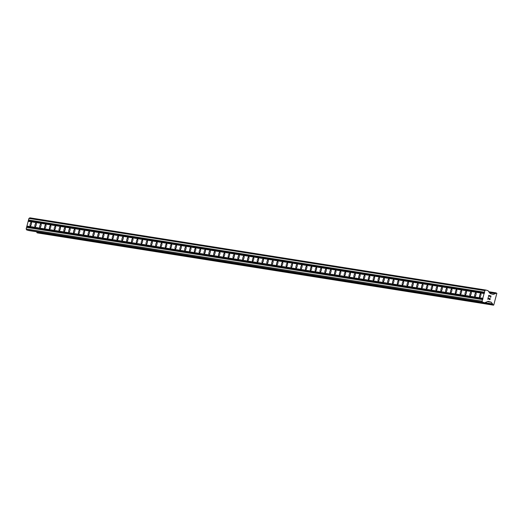 <?xml version="1.0" encoding="UTF-8"?>
<svg xmlns="http://www.w3.org/2000/svg" width="523" height="523" viewBox="0 0 523 523"><rect width="100%" height="100%" fill="white"/><g stroke="black" fill="none" stroke-linecap="round" stroke-linejoin="round"><path stroke-width="0.78" d="M31.249 222.36A1.909 0.569 105.4 0 1 31.269 222.36A1.909 0.569 105.4 0 1 31.321 224.321A1.909 0.569 105.4 0 1 30.275 226.047A1.909 0.569 105.4 0 1 30.256 226.041A1.909 0.569 105.4 0 1 30.21 224.079A1.909 0.569 105.4 0 1 31.249 222.36M36.087 223.125A1.909 0.569 105.4 0 1 36.1 223.125A1.909 0.569 105.4 0 1 36.152 225.086A1.909 0.569 105.4 0 1 35.113 226.812A1.909 0.569 105.4 0 1 35.093 226.805A1.909 0.569 105.4 0 1 35.041 224.844A1.909 0.569 105.4 0 1 36.087 223.125M40.918 223.89A1.909 0.569 105.4 0 1 40.938 223.89A1.909 0.569 105.4 0 1 40.984 225.851A1.909 0.569 105.4 0 1 39.944 227.577A1.909 0.569 105.4 0 1 39.925 227.57A1.909 0.569 105.4 0 1 39.872 225.616A1.909 0.569 105.4 0 1 40.918 223.89M45.749 224.655A1.909 0.569 105.4 0 1 45.769 224.655A1.909 0.569 105.4 0 1 45.821 226.616A1.909 0.569 105.4 0 1 44.775 228.342A1.909 0.569 105.4 0 1 44.756 228.342A1.909 0.569 105.4 0 1 44.71 226.381A1.909 0.569 105.4 0 1 45.749 224.655M50.581 225.42A1.909 0.569 105.4 0 1 50.6 225.426A1.909 0.569 105.4 0 1 50.653 227.381A1.909 0.569 105.4 0 1 49.607 229.107A1.909 0.569 105.4 0 1 49.593 229.107A1.909 0.569 105.4 0 1 49.541 227.145A1.909 0.569 105.4 0 1 50.581 225.42M55.418 226.184A1.909 0.569 105.4 0 1 55.438 226.191A1.909 0.569 105.4 0 1 55.484 228.152A1.909 0.569 105.4 0 1 54.444 229.872A1.909 0.569 105.4 0 1 54.425 229.872A1.909 0.569 105.4 0 1 54.372 227.91A1.909 0.569 105.4 0 1 55.418 226.184M60.25 226.949A1.909 0.569 105.4 0 1 60.269 226.956A1.909 0.569 105.4 0 1 60.315 228.917A1.909 0.569 105.4 0 1 59.276 230.636A1.909 0.569 105.4 0 1 59.256 230.636A1.909 0.569 105.4 0 1 59.204 228.675A1.909 0.569 105.4 0 1 60.25 226.949M65.081 227.714A1.909 0.569 105.4 0 1 65.1 227.721A1.909 0.569 105.4 0 1 65.153 229.682A1.909 0.569 105.4 0 1 64.107 231.408A1.909 0.569 105.4 0 1 64.087 231.401A1.909 0.569 105.4 0 1 64.041 229.44A1.909 0.569 105.4 0 1 65.081 227.714M69.919 228.479A1.909 0.569 105.4 0 1 69.932 228.486A1.909 0.569 105.4 0 1 69.984 230.447A1.909 0.569 105.4 0 1 68.938 232.173A1.909 0.569 105.4 0 1 68.925 232.166A1.909 0.569 105.4 0 1 68.873 230.205A1.909 0.569 105.4 0 1 69.919 228.479M74.75 229.244A1.909 0.569 105.4 0 1 74.769 229.251A1.909 0.569 105.4 0 1 74.815 231.212A1.909 0.569 105.4 0 1 73.776 232.938A1.909 0.569 105.4 0 1 73.756 232.931A1.909 0.569 105.4 0 1 73.704 230.97A1.909 0.569 105.4 0 1 74.75 229.244M79.581 230.009A1.909 0.569 105.4 0 1 79.601 230.015A1.909 0.569 105.4 0 1 79.653 231.977A1.909 0.569 105.4 0 1 78.607 233.703A1.909 0.569 105.4 0 1 78.587 233.696A1.909 0.569 105.4 0 1 78.542 231.735A1.909 0.569 105.4 0 1 79.581 230.009M84.412 230.78A1.909 0.569 105.4 0 1 84.432 230.78A1.909 0.569 105.4 0 1 84.484 232.742A1.909 0.569 105.4 0 1 83.438 234.467A1.909 0.569 105.4 0 1 83.419 234.461A1.909 0.569 105.4 0 1 83.373 232.5A1.909 0.569 105.4 0 1 84.412 230.78M89.25 231.545A1.909 0.569 105.4 0 1 89.263 231.545A1.909 0.569 105.4 0 1 89.315 233.506A1.909 0.569 105.4 0 1 88.276 235.232A1.909 0.569 105.4 0 1 88.256 235.226A1.909 0.569 105.4 0 1 88.204 233.265A1.909 0.569 105.4 0 1 89.25 231.545M94.081 232.31A1.909 0.569 105.4 0 1 94.101 232.31A1.909 0.569 105.4 0 1 94.147 234.271A1.909 0.569 105.4 0 1 93.107 235.997A1.909 0.569 105.4 0 1 93.087 235.991A1.909 0.569 105.4 0 1 93.035 234.036A1.909 0.569 105.4 0 1 94.081 232.31M98.912 233.075A1.909 0.569 105.4 0 1 98.932 233.075A1.909 0.569 105.4 0 1 98.984 235.036A1.909 0.569 105.4 0 1 97.938 236.762A1.909 0.569 105.4 0 1 97.919 236.762A1.909 0.569 105.4 0 1 97.873 234.801A1.909 0.569 105.4 0 1 98.912 233.075M103.744 233.84A1.909 0.569 105.4 0 1 103.763 233.846A1.909 0.569 105.4 0 1 103.816 235.801A1.909 0.569 105.4 0 1 102.77 237.527A1.909 0.569 105.4 0 1 102.756 237.527A1.909 0.569 105.4 0 1 102.704 235.566A1.909 0.569 105.4 0 1 103.744 233.84M108.581 234.605A1.909 0.569 105.4 0 1 108.601 234.611A1.909 0.569 105.4 0 1 108.647 236.566A1.909 0.569 105.4 0 1 107.607 238.292A1.909 0.569 105.4 0 1 107.588 238.292A1.909 0.569 105.4 0 1 107.535 236.331A1.909 0.569 105.4 0 1 108.581 234.605M113.413 235.37A1.909 0.569 105.4 0 1 113.432 235.376A1.909 0.569 105.4 0 1 113.478 237.337A1.909 0.569 105.4 0 1 112.438 239.057A1.909 0.569 105.4 0 1 112.419 239.057A1.909 0.569 105.4 0 1 112.367 237.096A1.909 0.569 105.4 0 1 113.413 235.37M118.244 236.135A1.909 0.569 105.4 0 1 118.263 236.141A1.909 0.569 105.4 0 1 118.316 238.102A1.909 0.569 105.4 0 1 117.27 239.822A1.909 0.569 105.4 0 1 117.25 239.822A1.909 0.569 105.4 0 1 117.204 237.86A1.909 0.569 105.4 0 1 118.244 236.135M123.082 236.899A1.909 0.569 105.4 0 1 123.095 236.906A1.909 0.569 105.4 0 1 123.147 238.867A1.909 0.569 105.4 0 1 122.101 240.593A1.909 0.569 105.4 0 1 122.088 240.587A1.909 0.569 105.4 0 1 122.036 238.625A1.909 0.569 105.4 0 1 123.082 236.899M127.913 237.664A1.909 0.569 105.4 0 1 127.932 237.671A1.909 0.569 105.4 0 1 127.978 239.632A1.909 0.569 105.4 0 1 126.939 241.358A1.909 0.569 105.4 0 1 126.919 241.351A1.909 0.569 105.4 0 1 126.867 239.39A1.909 0.569 105.4 0 1 127.913 237.664M132.744 238.429A1.909 0.569 105.4 0 1 132.764 238.436A1.909 0.569 105.4 0 1 132.816 240.397A1.909 0.569 105.4 0 1 131.77 242.123A1.909 0.569 105.4 0 1 131.75 242.116A1.909 0.569 105.4 0 1 131.704 240.155A1.909 0.569 105.4 0 1 132.744 238.429M137.575 239.201A1.909 0.569 105.4 0 1 137.595 239.201A1.909 0.569 105.4 0 1 137.647 241.162A1.909 0.569 105.4 0 1 136.601 242.888A1.909 0.569 105.4 0 1 136.581 242.881A1.909 0.569 105.4 0 1 136.536 240.92A1.909 0.569 105.4 0 1 137.575 239.201M142.413 239.965A1.909 0.569 105.4 0 1 142.426 239.965A1.909 0.569 105.4 0 1 142.478 241.927A1.909 0.569 105.4 0 1 141.439 243.653A1.909 0.569 105.4 0 1 141.419 243.646A1.909 0.569 105.4 0 1 141.367 241.685A1.909 0.569 105.4 0 1 142.413 239.965M147.244 240.73A1.909 0.569 105.4 0 1 147.264 240.73A1.909 0.569 105.4 0 1 147.309 242.692A1.909 0.569 105.4 0 1 146.27 244.418A1.909 0.569 105.4 0 1 146.25 244.411A1.909 0.569 105.4 0 1 146.198 242.456A1.909 0.569 105.4 0 1 147.244 240.73M152.075 241.495A1.909 0.569 105.4 0 1 152.095 241.495A1.909 0.569 105.4 0 1 152.147 243.457A1.909 0.569 105.4 0 1 151.101 245.182A1.909 0.569 105.4 0 1 151.082 245.182A1.909 0.569 105.4 0 1 151.036 243.221A1.909 0.569 105.4 0 1 152.075 241.495M156.907 242.26A1.909 0.569 105.4 0 1 156.926 242.26A1.909 0.569 105.4 0 1 156.978 244.221A1.909 0.569 105.4 0 1 155.932 245.947A1.909 0.569 105.4 0 1 155.919 245.947A1.909 0.569 105.4 0 1 155.867 243.986A1.909 0.569 105.4 0 1 156.907 242.26M161.744 243.025A1.909 0.569 105.4 0 1 161.764 243.032A1.909 0.569 105.4 0 1 161.81 244.986A1.909 0.569 105.4 0 1 160.77 246.712A1.909 0.569 105.4 0 1 160.751 246.712A1.909 0.569 105.4 0 1 160.698 244.751A1.909 0.569 105.4 0 1 161.744 243.025M166.576 243.79A1.909 0.569 105.4 0 1 166.595 243.796A1.909 0.569 105.4 0 1 166.641 245.758A1.909 0.569 105.4 0 1 165.601 247.477A1.909 0.569 105.4 0 1 165.582 247.477A1.909 0.569 105.4 0 1 165.53 245.516A1.909 0.569 105.4 0 1 166.576 243.79M171.407 244.555A1.909 0.569 105.4 0 1 171.426 244.561A1.909 0.569 105.4 0 1 171.479 246.523A1.909 0.569 105.4 0 1 170.433 248.242A1.909 0.569 105.4 0 1 170.413 248.242A1.909 0.569 105.4 0 1 170.367 246.281A1.909 0.569 105.4 0 1 171.407 244.555M176.244 245.32A1.909 0.569 105.4 0 1 176.258 245.326A1.909 0.569 105.4 0 1 176.31 247.287A1.909 0.569 105.4 0 1 175.264 249.013A1.909 0.569 105.4 0 1 175.251 249.007A1.909 0.569 105.4 0 1 175.198 247.046A1.909 0.569 105.4 0 1 176.244 245.32M181.076 246.085A1.909 0.569 105.4 0 1 181.095 246.091A1.909 0.569 105.4 0 1 181.141 248.052A1.909 0.569 105.4 0 1 180.102 249.778A1.909 0.569 105.4 0 1 180.082 249.772A1.909 0.569 105.4 0 1 180.03 247.81A1.909 0.569 105.4 0 1 181.076 246.085M185.907 246.849A1.909 0.569 105.4 0 1 185.927 246.856A1.909 0.569 105.4 0 1 185.979 248.817A1.909 0.569 105.4 0 1 184.933 250.543A1.909 0.569 105.4 0 1 184.913 250.537A1.909 0.569 105.4 0 1 184.867 248.575A1.909 0.569 105.4 0 1 185.907 246.849M190.738 247.614A1.909 0.569 105.4 0 1 190.758 247.621A1.909 0.569 105.4 0 1 190.81 249.582A1.909 0.569 105.4 0 1 189.764 251.308A1.909 0.569 105.4 0 1 189.744 251.302A1.909 0.569 105.4 0 1 189.699 249.34A1.909 0.569 105.4 0 1 190.738 247.614M195.576 248.386A1.909 0.569 105.4 0 1 195.589 248.386A1.909 0.569 105.4 0 1 195.641 250.347A1.909 0.569 105.4 0 1 194.602 252.073A1.909 0.569 105.4 0 1 194.582 252.066A1.909 0.569 105.4 0 1 194.53 250.105A1.909 0.569 105.4 0 1 195.576 248.386M200.407 249.151A1.909 0.569 105.4 0 1 200.427 249.151A1.909 0.569 105.4 0 1 200.472 251.112A1.909 0.569 105.4 0 1 199.433 252.838A1.909 0.569 105.4 0 1 199.413 252.831A1.909 0.569 105.4 0 1 199.361 250.87A1.909 0.569 105.4 0 1 200.407 249.151M205.238 249.916A1.909 0.569 105.4 0 1 205.258 249.916A1.909 0.569 105.4 0 1 205.31 251.877A1.909 0.569 105.4 0 1 204.264 253.603A1.909 0.569 105.4 0 1 204.245 253.596A1.909 0.569 105.4 0 1 204.199 251.641A1.909 0.569 105.4 0 1 205.238 249.916M210.069 250.68A1.909 0.569 105.4 0 1 210.089 250.68A1.909 0.569 105.4 0 1 210.141 252.642A1.909 0.569 105.4 0 1 209.095 254.368A1.909 0.569 105.4 0 1 209.082 254.368A1.909 0.569 105.4 0 1 209.03 252.406A1.909 0.569 105.4 0 1 210.069 250.68M214.907 251.445A1.909 0.569 105.4 0 1 214.927 251.452A1.909 0.569 105.4 0 1 214.973 253.407A1.909 0.569 105.4 0 1 213.933 255.132A1.909 0.569 105.4 0 1 213.914 255.132A1.909 0.569 105.4 0 1 213.861 253.171A1.909 0.569 105.4 0 1 214.907 251.445M219.738 252.21A1.909 0.569 105.4 0 1 219.758 252.217A1.909 0.569 105.4 0 1 219.804 254.178A1.909 0.569 105.4 0 1 218.764 255.897A1.909 0.569 105.4 0 1 218.745 255.897A1.909 0.569 105.4 0 1 218.692 253.936A1.909 0.569 105.4 0 1 219.738 252.21M224.57 252.975A1.909 0.569 105.4 0 1 224.589 252.982A1.909 0.569 105.4 0 1 224.642 254.943A1.909 0.569 105.4 0 1 223.596 256.662A1.909 0.569 105.4 0 1 223.576 256.662A1.909 0.569 105.4 0 1 223.53 254.701A1.909 0.569 105.4 0 1 224.57 252.975M229.407 253.74A1.909 0.569 105.4 0 1 229.42 253.747A1.909 0.569 105.4 0 1 229.473 255.708A1.909 0.569 105.4 0 1 228.427 257.434A1.909 0.569 105.4 0 1 228.414 257.427A1.909 0.569 105.4 0 1 228.361 255.466A1.909 0.569 105.4 0 1 229.407 253.74M234.239 254.505A1.909 0.569 105.4 0 1 234.258 254.511A1.909 0.569 105.4 0 1 234.304 256.473A1.909 0.569 105.4 0 1 233.265 258.199A1.909 0.569 105.4 0 1 233.245 258.192A1.909 0.569 105.4 0 1 233.193 256.231A1.909 0.569 105.4 0 1 234.239 254.505M239.07 255.27A1.909 0.569 105.4 0 1 239.089 255.276A1.909 0.569 105.4 0 1 239.142 257.238A1.909 0.569 105.4 0 1 238.096 258.963A1.909 0.569 105.4 0 1 238.076 258.957A1.909 0.569 105.4 0 1 238.03 256.996A1.909 0.569 105.4 0 1 239.07 255.27M243.901 256.035A1.909 0.569 105.4 0 1 243.921 256.041A1.909 0.569 105.4 0 1 243.973 258.002A1.909 0.569 105.4 0 1 242.927 259.728A1.909 0.569 105.4 0 1 242.907 259.722A1.909 0.569 105.4 0 1 242.862 257.761A1.909 0.569 105.4 0 1 243.901 256.035M248.739 256.806A1.909 0.569 105.4 0 1 248.752 256.806A1.909 0.569 105.4 0 1 248.804 258.767A1.909 0.569 105.4 0 1 247.765 260.493A1.909 0.569 105.4 0 1 247.745 260.487A1.909 0.569 105.4 0 1 247.693 258.525A1.909 0.569 105.4 0 1 248.739 256.806M253.57 257.571A1.909 0.569 105.4 0 1 253.59 257.571A1.909 0.569 105.4 0 1 253.635 259.532A1.909 0.569 105.4 0 1 252.596 261.258A1.909 0.569 105.4 0 1 252.576 261.252A1.909 0.569 105.4 0 1 252.524 259.29A1.909 0.569 105.4 0 1 253.57 257.571M258.401 258.336A1.909 0.569 105.4 0 1 258.421 258.336A1.909 0.569 105.4 0 1 258.473 260.297A1.909 0.569 105.4 0 1 257.427 262.023A1.909 0.569 105.4 0 1 257.408 262.016A1.909 0.569 105.4 0 1 257.362 260.062A1.909 0.569 105.4 0 1 258.401 258.336M263.232 259.101A1.909 0.569 105.4 0 1 263.252 259.101A1.909 0.569 105.4 0 1 263.304 261.062A1.909 0.569 105.4 0 1 262.258 262.788A1.909 0.569 105.4 0 1 262.245 262.788A1.909 0.569 105.4 0 1 262.193 260.827A1.909 0.569 105.4 0 1 263.232 259.101M268.07 259.866A1.909 0.569 105.4 0 1 268.09 259.872A1.909 0.569 105.4 0 1 268.136 261.827A1.909 0.569 105.4 0 1 267.096 263.553A1.909 0.569 105.4 0 1 267.076 263.553A1.909 0.569 105.4 0 1 267.024 261.592A1.909 0.569 105.4 0 1 268.07 259.866M272.901 260.631A1.909 0.569 105.4 0 1 272.921 260.637A1.909 0.569 105.4 0 1 272.967 262.592A1.909 0.569 105.4 0 1 271.927 264.318A1.909 0.569 105.4 0 1 271.908 264.318A1.909 0.569 105.4 0 1 271.855 262.356A1.909 0.569 105.4 0 1 272.901 260.631M277.733 261.395A1.909 0.569 105.4 0 1 277.752 261.402A1.909 0.569 105.4 0 1 277.805 263.363A1.909 0.569 105.4 0 1 276.759 265.083A1.909 0.569 105.4 0 1 276.739 265.083A1.909 0.569 105.4 0 1 276.693 263.121A1.909 0.569 105.4 0 1 277.733 261.395M282.57 262.16A1.909 0.569 105.4 0 1 282.583 262.167A1.909 0.569 105.4 0 1 282.636 264.128A1.909 0.569 105.4 0 1 281.59 265.847A1.909 0.569 105.4 0 1 281.577 265.847A1.909 0.569 105.4 0 1 281.524 263.886A1.909 0.569 105.4 0 1 282.57 262.16M287.402 262.925A1.909 0.569 105.4 0 1 287.421 262.932A1.909 0.569 105.4 0 1 287.467 264.893A1.909 0.569 105.4 0 1 286.427 266.619A1.909 0.569 105.4 0 1 286.408 266.612A1.909 0.569 105.4 0 1 286.356 264.651A1.909 0.569 105.4 0 1 287.402 262.925M292.233 263.69A1.909 0.569 105.4 0 1 292.252 263.697A1.909 0.569 105.4 0 1 292.305 265.658A1.909 0.569 105.4 0 1 291.259 267.384A1.909 0.569 105.4 0 1 291.239 267.377A1.909 0.569 105.4 0 1 291.193 265.416A1.909 0.569 105.4 0 1 292.233 263.69M297.064 264.455A1.909 0.569 105.4 0 1 297.084 264.461A1.909 0.569 105.4 0 1 297.136 266.423A1.909 0.569 105.4 0 1 296.09 268.149A1.909 0.569 105.4 0 1 296.07 268.142A1.909 0.569 105.4 0 1 296.025 266.181A1.909 0.569 105.4 0 1 297.064 264.455M301.902 265.226A1.909 0.569 105.4 0 1 301.915 265.226A1.909 0.569 105.4 0 1 301.967 267.188A1.909 0.569 105.4 0 1 300.921 268.914A1.909 0.569 105.4 0 1 300.908 268.907A1.909 0.569 105.4 0 1 300.856 266.946A1.909 0.569 105.4 0 1 301.902 265.226M306.733 265.991A1.909 0.569 105.4 0 1 306.753 265.991A1.909 0.569 105.4 0 1 306.798 267.953A1.909 0.569 105.4 0 1 305.759 269.678A1.909 0.569 105.4 0 1 305.739 269.672A1.909 0.569 105.4 0 1 305.687 267.711A1.909 0.569 105.4 0 1 306.733 265.991M311.564 266.756A1.909 0.569 105.4 0 1 311.584 266.756A1.909 0.569 105.4 0 1 311.636 268.717A1.909 0.569 105.4 0 1 310.59 270.443A1.909 0.569 105.4 0 1 310.57 270.437A1.909 0.569 105.4 0 1 310.525 268.482A1.909 0.569 105.4 0 1 311.564 266.756M316.395 267.521A1.909 0.569 105.4 0 1 316.415 267.521A1.909 0.569 105.4 0 1 316.467 269.482A1.909 0.569 105.4 0 1 315.421 271.208A1.909 0.569 105.4 0 1 315.402 271.208A1.909 0.569 105.4 0 1 315.356 269.247A1.909 0.569 105.4 0 1 316.395 267.521M321.233 268.286A1.909 0.569 105.4 0 1 321.246 268.286A1.909 0.569 105.4 0 1 321.299 270.247A1.909 0.569 105.4 0 1 320.259 271.973A1.909 0.569 105.4 0 1 320.239 271.973A1.909 0.569 105.4 0 1 320.187 270.012A1.909 0.569 105.4 0 1 321.233 268.286M326.064 269.051A1.909 0.569 105.4 0 1 326.084 269.057A1.909 0.569 105.4 0 1 326.13 271.012A1.909 0.569 105.4 0 1 325.09 272.738A1.909 0.569 105.4 0 1 325.071 272.738A1.909 0.569 105.4 0 1 325.018 270.777A1.909 0.569 105.4 0 1 326.064 269.051M330.896 269.816A1.909 0.569 105.4 0 1 330.915 269.822A1.909 0.569 105.4 0 1 330.967 271.783A1.909 0.569 105.4 0 1 329.921 273.503A1.909 0.569 105.4 0 1 329.902 273.503A1.909 0.569 105.4 0 1 329.856 271.542A1.909 0.569 105.4 0 1 330.896 269.816M335.727 270.581A1.909 0.569 105.4 0 1 335.746 270.587A1.909 0.569 105.4 0 1 335.799 272.548A1.909 0.569 105.4 0 1 334.753 274.268A1.909 0.569 105.4 0 1 334.74 274.268A1.909 0.569 105.4 0 1 334.687 272.306A1.909 0.569 105.4 0 1 335.727 270.581M340.565 271.345A1.909 0.569 105.4 0 1 340.584 271.352A1.909 0.569 105.4 0 1 340.63 273.313A1.909 0.569 105.4 0 1 339.59 275.039A1.909 0.569 105.4 0 1 339.571 275.033A1.909 0.569 105.4 0 1 339.519 273.071A1.909 0.569 105.4 0 1 340.565 271.345M345.396 272.11A1.909 0.569 105.4 0 1 345.415 272.117A1.909 0.569 105.4 0 1 345.461 274.078A1.909 0.569 105.4 0 1 344.422 275.804A1.909 0.569 105.4 0 1 344.402 275.798A1.909 0.569 105.4 0 1 344.35 273.836A1.909 0.569 105.4 0 1 345.396 272.11M350.227 272.875A1.909 0.569 105.4 0 1 350.247 272.882A1.909 0.569 105.4 0 1 350.299 274.843A1.909 0.569 105.4 0 1 349.253 276.569A1.909 0.569 105.4 0 1 349.233 276.562A1.909 0.569 105.4 0 1 349.187 274.601A1.909 0.569 105.4 0 1 350.227 272.875M355.065 273.64A1.909 0.569 105.4 0 1 355.078 273.647A1.909 0.569 105.4 0 1 355.13 275.608A1.909 0.569 105.4 0 1 354.084 277.334A1.909 0.569 105.4 0 1 354.071 277.327A1.909 0.569 105.4 0 1 354.019 275.366A1.909 0.569 105.4 0 1 355.065 273.64M359.896 274.412A1.909 0.569 105.4 0 1 359.916 274.412A1.909 0.569 105.4 0 1 359.961 276.373A1.909 0.569 105.4 0 1 358.922 278.099A1.909 0.569 105.4 0 1 358.902 278.092A1.909 0.569 105.4 0 1 358.85 276.131A1.909 0.569 105.4 0 1 359.896 274.412M364.727 275.176A1.909 0.569 105.4 0 1 364.747 275.176A1.909 0.569 105.4 0 1 364.799 277.138A1.909 0.569 105.4 0 1 363.753 278.864A1.909 0.569 105.4 0 1 363.733 278.857A1.909 0.569 105.4 0 1 363.688 276.896A1.909 0.569 105.4 0 1 364.727 275.176M369.558 275.941A1.909 0.569 105.4 0 1 369.578 275.941A1.909 0.569 105.4 0 1 369.63 277.903A1.909 0.569 105.4 0 1 368.584 279.628A1.909 0.569 105.4 0 1 368.565 279.622A1.909 0.569 105.4 0 1 368.519 277.667A1.909 0.569 105.4 0 1 369.558 275.941M374.396 276.706A1.909 0.569 105.4 0 1 374.409 276.706A1.909 0.569 105.4 0 1 374.461 278.667A1.909 0.569 105.4 0 1 373.422 280.393A1.909 0.569 105.4 0 1 373.402 280.393A1.909 0.569 105.4 0 1 373.35 278.432A1.909 0.569 105.4 0 1 374.396 276.706M379.227 277.471A1.909 0.569 105.4 0 1 379.247 277.478A1.909 0.569 105.4 0 1 379.293 279.432A1.909 0.569 105.4 0 1 378.253 281.158A1.909 0.569 105.4 0 1 378.234 281.158A1.909 0.569 105.4 0 1 378.181 279.197A1.909 0.569 105.4 0 1 379.227 277.471M384.059 278.236A1.909 0.569 105.4 0 1 384.078 278.243A1.909 0.569 105.4 0 1 384.13 280.204A1.909 0.569 105.4 0 1 383.084 281.923A1.909 0.569 105.4 0 1 383.065 281.923A1.909 0.569 105.4 0 1 383.019 279.962A1.909 0.569 105.4 0 1 384.059 278.236M388.89 279.001A1.909 0.569 105.4 0 1 388.909 279.007A1.909 0.569 105.4 0 1 388.962 280.969A1.909 0.569 105.4 0 1 387.916 282.688A1.909 0.569 105.4 0 1 387.903 282.688A1.909 0.569 105.4 0 1 387.85 280.727A1.909 0.569 105.4 0 1 388.89 279.001M393.727 279.766A1.909 0.569 105.4 0 1 393.747 279.772A1.909 0.569 105.4 0 1 393.793 281.734A1.909 0.569 105.4 0 1 392.753 283.459A1.909 0.569 105.4 0 1 392.734 283.453A1.909 0.569 105.4 0 1 392.681 281.492A1.909 0.569 105.4 0 1 393.727 279.766M398.559 280.531A1.909 0.569 105.4 0 1 398.578 280.537A1.909 0.569 105.4 0 1 398.624 282.498A1.909 0.569 105.4 0 1 397.585 284.224A1.909 0.569 105.4 0 1 397.565 284.218A1.909 0.569 105.4 0 1 397.513 282.257A1.909 0.569 105.4 0 1 398.559 280.531M403.39 281.296A1.909 0.569 105.4 0 1 403.41 281.302A1.909 0.569 105.4 0 1 403.462 283.263A1.909 0.569 105.4 0 1 402.416 284.989A1.909 0.569 105.4 0 1 402.396 284.983A1.909 0.569 105.4 0 1 402.35 283.021A1.909 0.569 105.4 0 1 403.39 281.296M408.228 282.06A1.909 0.569 105.4 0 1 408.241 282.067A1.909 0.569 105.4 0 1 408.293 284.028A1.909 0.569 105.4 0 1 407.247 285.754A1.909 0.569 105.4 0 1 407.234 285.748A1.909 0.569 105.4 0 1 407.182 283.786A1.909 0.569 105.4 0 1 408.228 282.06M413.059 282.832A1.909 0.569 105.4 0 1 413.078 282.832A1.909 0.569 105.4 0 1 413.124 284.793A1.909 0.569 105.4 0 1 412.085 286.519A1.909 0.569 105.4 0 1 412.065 286.512A1.909 0.569 105.4 0 1 412.013 284.551A1.909 0.569 105.4 0 1 413.059 282.832M417.89 283.597A1.909 0.569 105.4 0 1 417.91 283.597A1.909 0.569 105.4 0 1 417.962 285.558A1.909 0.569 105.4 0 1 416.916 287.284A1.909 0.569 105.4 0 1 416.896 287.277A1.909 0.569 105.4 0 1 416.851 285.316A1.909 0.569 105.4 0 1 417.89 283.597M422.721 284.362A1.909 0.569 105.4 0 1 422.741 284.362A1.909 0.569 105.4 0 1 422.793 286.323A1.909 0.569 105.4 0 1 421.747 288.049A1.909 0.569 105.4 0 1 421.728 288.042A1.909 0.569 105.4 0 1 421.682 286.088A1.909 0.569 105.4 0 1 422.721 284.362M427.559 285.127A1.909 0.569 105.4 0 1 427.572 285.127A1.909 0.569 105.4 0 1 427.624 287.088A1.909 0.569 105.4 0 1 426.585 288.814A1.909 0.569 105.4 0 1 426.565 288.814A1.909 0.569 105.4 0 1 426.513 286.852A1.909 0.569 105.4 0 1 427.559 285.127M432.39 285.891A1.909 0.569 105.4 0 1 432.41 285.891A1.909 0.569 105.4 0 1 432.456 287.853A1.909 0.569 105.4 0 1 431.416 289.579A1.909 0.569 105.4 0 1 431.397 289.579A1.909 0.569 105.4 0 1 431.344 287.617A1.909 0.569 105.4 0 1 432.39 285.891M437.221 286.656A1.909 0.569 105.4 0 1 437.241 286.663A1.909 0.569 105.4 0 1 437.293 288.618A1.909 0.569 105.4 0 1 436.247 290.343A1.909 0.569 105.4 0 1 436.228 290.343A1.909 0.569 105.4 0 1 436.182 288.382A1.909 0.569 105.4 0 1 437.221 286.656M442.053 287.421A1.909 0.569 105.4 0 1 442.072 287.428A1.909 0.569 105.4 0 1 442.125 289.389A1.909 0.569 105.4 0 1 441.079 291.108A1.909 0.569 105.4 0 1 441.066 291.108A1.909 0.569 105.4 0 1 441.013 289.147A1.909 0.569 105.4 0 1 442.053 287.421M446.89 288.186A1.909 0.569 105.4 0 1 446.91 288.193A1.909 0.569 105.4 0 1 446.956 290.154A1.909 0.569 105.4 0 1 445.916 291.873A1.909 0.569 105.4 0 1 445.897 291.873A1.909 0.569 105.4 0 1 445.844 289.912A1.909 0.569 105.4 0 1 446.89 288.186M451.722 288.951A1.909 0.569 105.4 0 1 451.741 288.958A1.909 0.569 105.4 0 1 451.787 290.919A1.909 0.569 105.4 0 1 450.748 292.645A1.909 0.569 105.4 0 1 450.728 292.638A1.909 0.569 105.4 0 1 450.676 290.677A1.909 0.569 105.4 0 1 451.722 288.951M456.553 289.716A1.909 0.569 105.4 0 1 456.572 289.722A1.909 0.569 105.4 0 1 456.625 291.684A1.909 0.569 105.4 0 1 455.579 293.41A1.909 0.569 105.4 0 1 455.559 293.403A1.909 0.569 105.4 0 1 455.513 291.442A1.909 0.569 105.4 0 1 456.553 289.716M461.391 290.481A1.909 0.569 105.4 0 1 461.404 290.487A1.909 0.569 105.4 0 1 461.456 292.449A1.909 0.569 105.4 0 1 460.41 294.174A1.909 0.569 105.4 0 1 460.397 294.168A1.909 0.569 105.4 0 1 460.345 292.207A1.909 0.569 105.4 0 1 461.391 290.481M466.222 291.252A1.909 0.569 105.4 0 1 466.241 291.252A1.909 0.569 105.4 0 1 466.287 293.213A1.909 0.569 105.4 0 1 465.248 294.939A1.909 0.569 105.4 0 1 465.228 294.933A1.909 0.569 105.4 0 1 465.176 292.972A1.909 0.569 105.4 0 1 466.222 291.252M471.053 292.017A1.909 0.569 105.4 0 1 471.073 292.017A1.909 0.569 105.4 0 1 471.125 293.978A1.909 0.569 105.4 0 1 470.079 295.704A1.909 0.569 105.4 0 1 470.059 295.698A1.909 0.569 105.4 0 1 470.014 293.736A1.909 0.569 105.4 0 1 471.053 292.017M475.884 292.782A1.909 0.569 105.4 0 1 475.904 292.782A1.909 0.569 105.4 0 1 475.956 294.743A1.909 0.569 105.4 0 1 474.91 296.469A1.909 0.569 105.4 0 1 474.891 296.463A1.909 0.569 105.4 0 1 474.845 294.508A1.909 0.569 105.4 0 1 475.884 292.782M480.722 293.547A1.909 0.569 105.4 0 1 480.735 293.547A1.909 0.569 105.4 0 1 480.787 295.508A1.909 0.569 105.4 0 1 479.748 297.234A1.909 0.569 105.4 0 1 479.728 297.234A1.909 0.569 105.4 0 1 479.676 295.273A1.909 0.569 105.4 0 1 480.722 293.547M490.822 296.142L489.894 295.887L490.822 296.142L490.646 297.437L491.019 296.018L490.646 297.437M489.894 295.887L489.711 296.567L489.894 295.887M489.711 296.567L489.737 295.841L488.809 295.587L489.737 295.841M488.809 295.587L488.475 296.842L488.809 295.587M488.475 296.842L488.698 295.384L491.019 296.018L488.698 295.384M489.796 298.247L489.829 299.483M490.26 298.888L490.136 299.352L490.26 298.888M489.561 299.705L488.796 298.999M488.168 298.012L487.815 299.346L488.168 298.012M487.815 299.346L488.103 297.626L489.593 299.535L488.103 297.626M488.096 301.333L484.788 302.771L482.605 302.17L482.062 301.17L484.847 290.631L485.808 290.049L487.992 290.644L490.162 293.586L493.241 294.436L495.523 293.547L489.567 292.605L495 293.462M495.523 293.547A0.739 0.7 -81 0 0 495.85 293.096L496.85 293.305L493.758 305.007L492.79 304.674A0.739 0.7 -81 0 0 492.725 304.118L491.195 302.183L488.116 301.333M485.808 290.049L29.896 217.836L28.935 218.418L26.15 228.963L26.693 229.957L28.928 230.571M36.76 231.807L36.813 231.911A0.739 0.7 -81 0 1 36.878 232.467L37.591 232.951L493.503 305.164M482.827 298.273L26.915 226.06M484.082 293.527L28.17 221.321M483.01 298.607L27.098 226.394M482.801 299.398L26.889 227.185M482.481 299.587L26.568 227.381M482.062 301.17L26.15 228.963M482.605 302.17L26.693 229.957M484.847 290.631L28.935 218.418M484.429 292.213L28.517 220M484.612 292.547L28.7 220.333M484.403 293.331L28.49 221.124M484.788 302.771L28.876 230.558M486.246 302.229L485.913 302.176M486.259 302.255L485.88 302.196M491.195 302.183L487.573 301.608M491.287 302.255L487.495 301.66M492.156 303.85L485.017 302.719M492.176 303.883L484.984 302.739M492.725 304.118L36.813 231.911M492.79 304.674L36.878 232.467M492.777 304.739L36.865 232.526M492.921 305.001L37.009 232.794M496.079 292.873L488.652 291.697L496.105 292.873M495.869 293.037L489.234 291.984M495.85 293.096L489.273 292.056M494.895 293.481L489.593 292.645M493.359 294.416L492.934 294.351M484.814 302.771L28.902 230.565M486.351 302.307L485.834 302.222M492.267 303.935L484.919 302.771M489.083 291.841L488.698 291.775"/></g></svg>
